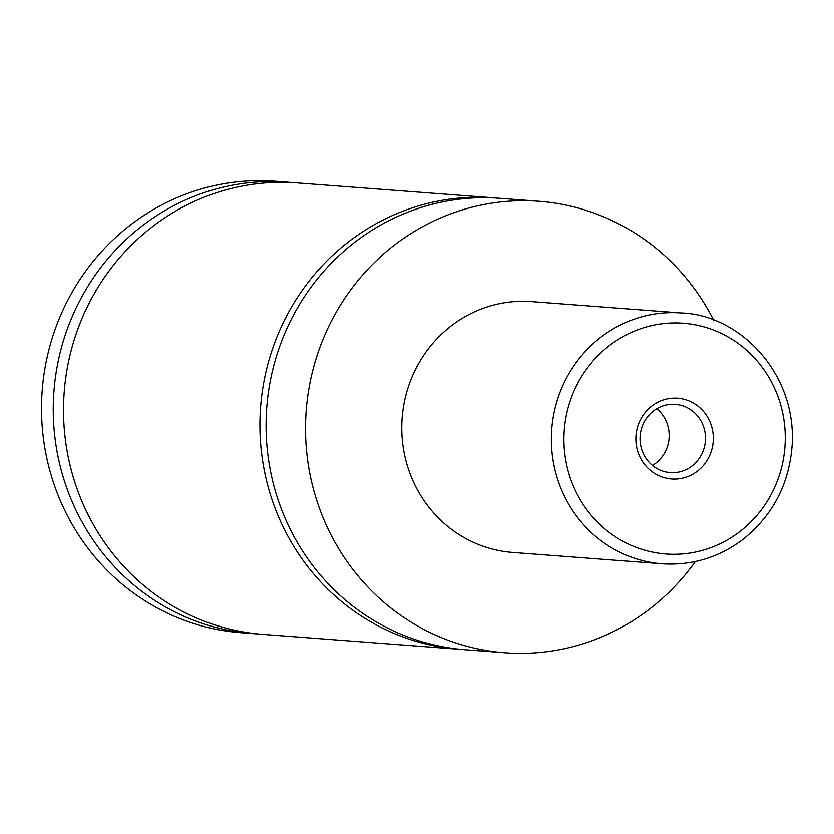 <?xml version="1.0" encoding="UTF-8"?>
<svg xmlns="http://www.w3.org/2000/svg" width="834" height="834" viewBox="0 0 834 834"><rect width="100%" height="100%" fill="white"/><g stroke="black" fill="none" stroke-linecap="round" stroke-linejoin="round"><path stroke-width="1.25" d="M695.347 561.532A226.379 216.496 -85.7 0 1 504.914 652.761L465.455 649.759A226.379 216.496 -85.7 0 1 292.046 532.874A226.379 216.496 -85.7 0 1 301.178 301.741A226.379 216.496 -85.7 0 1 499.754 198.294L539.202 201.296A226.379 216.496 -85.7 0 1 712.622 318.181A226.379 216.496 -85.7 0 1 713.675 320.235M462.38 649.509A226.379 216.496 -85.7 0 1 459.305 649.29A226.379 216.496 -85.7 0 1 260.573 407.169A226.379 216.496 -85.7 0 1 493.592 197.825A226.379 216.496 -85.7 0 1 496.668 198.085M708.681 419.137A40.501 38.729 94.3 0 0 656.191 403.114A40.501 38.729 94.3 0 0 640.502 458.085A40.501 38.729 94.3 0 0 692.991 474.108A40.501 38.729 94.3 0 0 708.681 419.137M643.963 454.916A34.204 32.714 94.3 0 0 670.161 472.586A34.204 32.714 94.3 0 0 700.174 456.949A34.204 32.714 94.3 0 0 701.55 422.025A34.204 32.714 94.3 0 0 675.342 404.365A34.204 32.714 94.3 0 0 645.339 419.992A34.204 32.714 94.3 0 0 643.963 454.916M652.449 465.435A34.204 32.714 94.3 0 0 665.251 419.262A34.204 32.714 94.3 0 0 656.754 408.754M662.133 563.794L512.535 552.431A125.767 120.273 -85.7 0 1 416.187 487.494A125.767 120.273 -85.7 0 1 421.264 359.089A125.767 120.273 -85.7 0 1 531.581 301.616L681.18 312.979A125.767 120.273 -85.7 0 0 570.863 370.452A125.767 120.273 -85.7 0 0 565.786 498.857A125.767 120.273 -85.7 0 0 662.133 563.794C691.365 565.681 717.98 557.81 741.947 540.171C773.108 515.6 789.892 483.084 792.3 442.625C795.24 370.598 737.527 314.449 681.18 312.979M504.914 652.761A226.379 216.496 -85.7 0 1 331.494 535.876A226.379 216.496 -85.7 0 1 340.626 304.744A226.379 216.496 -85.7 0 1 539.202 201.296M459.305 649.29L262.918 634.382A226.379 216.496 -85.7 0 1 64.197 392.251A226.379 216.496 -85.7 0 1 297.206 182.907L493.592 197.825M257.789 633.923A226.379 216.496 -85.7 0 1 252.65 633.6L240.922 632.704A226.379 216.496 -85.7 0 1 67.502 515.819A226.379 216.496 -85.7 0 1 76.634 284.686A226.379 216.496 -85.7 0 1 275.21 181.239L286.948 182.135A226.379 216.496 -85.7 0 1 292.067 182.583M252.65 633.6A226.379 216.496 -85.7 0 1 53.929 391.469A226.379 216.496 -85.7 0 1 286.948 182.135M771.982 382.983A115.707 110.651 94.3 0 0 622.018 337.186A115.707 110.651 94.3 0 0 577.191 494.239A115.707 110.651 94.3 0 0 727.165 540.036A115.707 110.651 94.3 0 0 771.982 382.983"/></g></svg>
